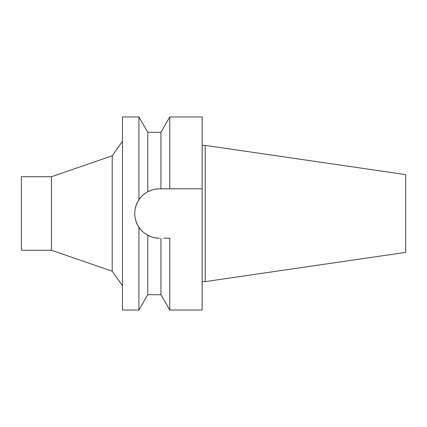 <?xml version="1.0" encoding="UTF-8"?>
<svg xmlns="http://www.w3.org/2000/svg" width="427" height="427" viewBox="0 0 427 427"><rect width="100%" height="100%" fill="white"/><g stroke="black" fill="none" stroke-linecap="round" stroke-linejoin="round"><path stroke-width="0.64" d="M205.227 145.388L205.227 281.612L405.65 252.384L405.65 174.616L205.227 145.388L202.163 145.388M205.227 281.612L202.163 281.612M163.776 238.17L169.781 238.17L169.781 310.034L202.163 310.034L202.163 116.966L169.781 116.966L169.781 188.83L159.41 188.83C155.343 188.83 151.462 189.807 147.774 191.75A24.67 24.67 0 0 1 147.774 191.75C143.766 194.061 140.819 196.73 138.924 199.756A24.67 24.67 0 0 1 141.716 196.308L140.211 198.011M147.886 191.686L151.484 190.138M155.433 189.15L159.324 188.83M160.936 188.83L160.936 132.29L147.774 132.29L147.774 191.75M202.163 188.83L169.781 188.83M163.776 188.83L166.727 188.83M169.781 238.17L166.727 238.17M159.41 238.17A24.67 24.67 0 0 1 147.769 235.25C151.462 237.193 155.343 238.17 159.41 238.17M145.474 233.857A24.67 24.67 0 0 1 143.461 232.32L143.974 232.747M140.558 229.411L141.716 230.692A24.67 24.67 0 0 1 136.624 222.953M136.528 222.729A24.67 24.67 0 0 1 135.226 218.373M135.215 208.68A24.67 24.67 0 0 1 138.924 199.756L138.924 116.966L122.48 116.966L122.48 310.034L138.924 310.034L138.924 227.244C140.819 230.276 143.766 232.939 147.774 235.25L147.774 294.71L160.936 294.71L160.936 238.17M143.974 194.253L143.461 194.68A24.67 24.67 0 0 1 145.474 193.143M159.228 238.17L155.423 237.844M151.484 236.862L147.859 235.298M138.001 201.24L138.924 199.756C133.357 208.958 133.357 218.122 138.924 227.244M122.48 141.316L112.194 155.786L112.194 271.214L51.48 250.275L51.48 176.725L21.35 176.725L21.35 250.275L51.48 250.275M122.48 285.684L112.194 271.214M112.194 155.786L51.48 176.725M160.936 132.29L169.781 116.966M147.774 132.29L138.924 116.966M147.774 294.71L138.924 310.034M160.936 294.71L169.781 310.034"/></g></svg>
